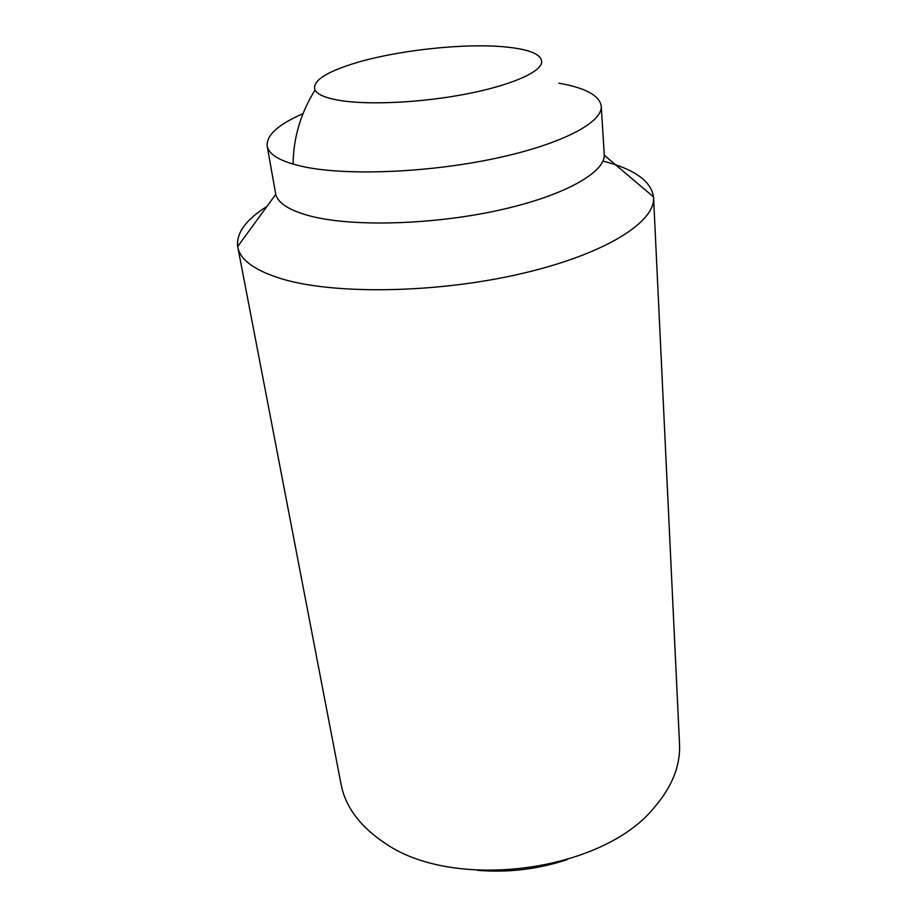 <?xml version="1.0" encoding="UTF-8"?>
<svg xmlns="http://www.w3.org/2000/svg" width="917" height="917" viewBox="0 0 917 917"><rect width="100%" height="100%" fill="white"/><g stroke="black" fill="none" stroke-linecap="round" stroke-linejoin="round"><path stroke-width="1.38" d="M353.354 63.64C324.836 72.592 312.055 81.407 315.012 90.084C317.672 94.841 326.555 98.394 341.663 100.732C370.812 105.1 422.061 102.509 465.572 94.142C509.153 85.785 539.127 72.993 541.592 63.067C542.646 54.882 530.817 49.529 506.115 47.008C464.736 42.778 396.041 50.297 353.354 63.64M602.916 161.071C634.209 169.026 651.093 180.993 653.546 196.937L679.52 744.019C680.552 765.638 672.069 786.866 654.073 807.705C601.85 872.548 451.439 891.725 383.329 842.012L380.784 840.293C358.398 824.268 345.159 805.63 341.078 784.379L237.675 246.524C236.231 232.975 245.997 219.599 266.973 206.394M477.425 870.313C508.075 872.858 538.004 869.282 567.21 859.607M653.58 197.476C655.517 222.212 604.532 254.513 520.627 273.828C436.905 293.199 335.553 294.77 282.768 279.158C255.201 270.813 240.197 260.119 237.767 247.063M558.854 83.183C585.424 87.837 599.546 95.506 601.243 106.177L604.292 155.214C604.28 173.153 562.923 196.272 497.988 210.429C433.191 224.619 355.292 226.9 313.029 216.721C290.712 211.197 278.287 203.757 275.742 194.381L267.179 146.021C266.308 135.235 278.241 124.471 302.965 113.697M601.243 106.177C602.778 122.465 561.502 144.382 494.974 158.481C428.583 172.602 348.036 175.858 304.845 166.986C281.336 161.988 268.784 155.007 267.179 146.021M315.012 90.084C300.684 113.158 293.383 137.848 293.085 164.143M604.292 155.214L653.546 196.937M275.742 194.381L237.675 246.524"/></g></svg>
